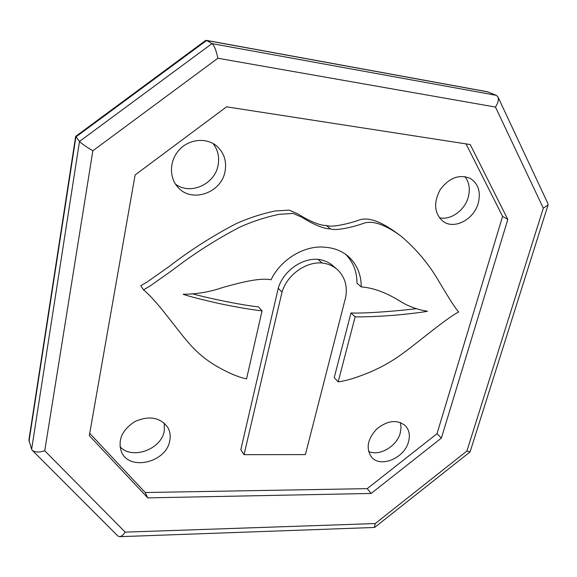 <?xml version="1.0" encoding="UTF-8"?>
<svg xmlns="http://www.w3.org/2000/svg" width="577" height="577" viewBox="0 0 577 577"><rect width="100%" height="100%" fill="white"/><g stroke="black" fill="none" stroke-linecap="round" stroke-linejoin="round"><path stroke-width="0.87" d="M75.652 136.396L205.578 40.498L206.616 40.484L211.975 43.614L79.496 141.444L31.627 449.267L28.9 439.999L75.652 136.396L79.496 141.444L31.627 449.267L32.355 450.406L117.946 536.069L119.648 536.682L374.329 527.472M206.184 40.325L487.522 91.779L496.343 95.342L211.975 43.614L79.496 141.444C81.645 143.687 86.103 146.796 92.854 150.77L217.868 58.248C216.288 50.552 214.327 45.67 211.975 43.614L496.343 95.342L497.958 96.943C498.925 99.576 498.095 102.951 495.47 107.062L543.31 208.174L548.049 204.994L548.006 203.796L497.958 96.943M164.33 423.165L164.279 430.911C161.43 449.49 131.859 460.201 119.944 446.605M169.761 440.698C166.515 462.3 129.652 471.431 121.559 452.13C117.484 440.056 122.021 429.815 135.169 421.398C149.479 415.353 160.37 417.402 167.849 427.528C170.064 431.517 170.698 435.902 169.761 440.698M464.831 176.555C469.252 182.188 470.385 189.097 468.228 197.269C464.665 210.54 450.507 220.587 439.299 217.709M478.246 203.183C473.998 219.354 454.582 229.718 443.381 221.604C434.286 213.793 433.204 203.176 440.128 189.746C449.238 177.601 459.379 173.872 470.558 178.567C478.405 183.897 480.966 192.098 478.246 203.183M212.956 143.442C217.89 149.753 219.606 157.016 218.099 165.224C214.911 184.323 190.259 195.444 175.495 184.142M225.052 171.34C221.539 192.797 191.99 203.292 178.199 187.561C168.859 177.889 169.263 160.442 179.404 149.695C189.422 138.833 206.717 137.34 216.88 146.176C224.092 152.84 226.819 161.228 225.052 171.34M400.308 422.472L401.058 427.586L400.229 433.096C396.817 446.389 379.363 456.573 368.552 451.445M408.487 441.888C404.39 458.318 380.149 468.3 371.379 456.897C365.71 448.163 367.592 438.765 377.033 428.704C387.946 420.287 397.438 419.335 405.516 425.869C409.252 430.074 410.24 435.411 408.487 441.888M543.31 208.174L466.916 451.019L470.096 451.827M466.916 451.019L375.223 523.555L374.415 527.465M375.223 523.555L125.195 532.131C123.269 534.951 121.422 536.473 119.648 536.682M125.195 532.131L44.739 450.788C39.027 452.527 34.901 452.397 32.355 450.406M226.566 106.832L470.226 144.538L507.81 219.44L441.391 438.087L371.141 493.45L147.784 497.872L89.305 435.635L135.105 174.961L226.566 106.832M466.028 143.889L502.589 216.361L437.013 433.702L367.232 488.64L145.209 492.52L89.709 433.32M145.209 492.52L147.784 497.872M367.232 488.64L371.141 493.45M437.013 433.702L441.391 438.087M502.589 216.361L507.81 219.44M271.039 279.78C281.042 258.871 305.341 244.641 325.918 247.317C334.523 248.081 341.887 251.038 348.018 256.188C356.831 264.042 361.238 274.27 361.224 286.884C372.944 287.793 385.486 292.315 398.837 300.437C407.391 305.99 416.933 309.589 427.463 311.241C422.299 312.294 411.87 313.585 396.168 315.107C379.991 316.398 366.316 316.989 355.136 316.874L338.165 381.895C346.748 380.755 358.057 377.207 372.107 371.242C390.182 363.135 399.63 355.8 409.526 348.421C428.509 333.679 446.865 318.417 458.643 311.948C455.888 309.106 449.281 298.857 438.808 281.208C428.985 264.179 416.305 249.084 400.777 235.928C384.376 224.056 371.725 219.945 362.839 223.595C350.924 227.713 335.172 230.988 330.441 228.838C324.252 229.141 312.604 224.15 302.117 217.356L293.145 213.44L278.9 214.355C265.175 217.291 252.091 221.575 239.643 227.223C216.072 239.469 193.475 253.945 171.845 270.627L149.854 286.127L143.529 289.856C154.932 299.124 169.162 318.85 183.645 336.982C191.34 346.106 198.524 354.985 214.759 365.14C227.381 372.554 237.976 377.127 246.545 378.865L262.052 310.88C250.252 309.517 235.517 306.978 217.854 303.257C200.529 299.29 188.946 296.297 183.111 294.284C196.829 294.176 210.064 291.904 222.816 287.469C241.049 282.413 259.636 277.537 271.039 279.78M191.896 293.657C209.61 298.59 243.278 305.384 258.46 306.856L262.052 310.88M330.441 228.838L326.265 225.456C320.112 225.744 308.536 220.767 298.107 214.009L289.185 210.107L275.034 210.994C261.417 213.894 248.427 218.128 236.072 223.717C212.689 235.849 190.273 250.18 168.823 266.725L147.012 282.074L140.745 285.766L143.529 289.856M326.265 225.456C330.967 227.59 346.618 224.366 358.447 220.284C367.275 216.678 379.854 220.782 396.183 232.596L400.777 235.928M416.731 308.637C404.542 310.246 366.907 313.722 350.975 312.965L334.227 377.589L338.165 381.895M350.975 312.965L355.136 316.874M345.609 254.313C353.196 262.001 356.983 271.623 356.961 283.17L361.224 286.884M337.386 269.632L333.246 265.99C329.041 262.283 323.964 260.076 318.021 259.354L322.081 262.982C305.644 261.532 286.978 275.049 282.002 292.121L244.049 454.662L305.399 454.589L345.782 296.809C347.549 285.723 344.75 276.664 337.386 269.632C333.167 265.91 328.068 263.689 322.081 262.982M318.021 259.354C301.684 257.897 283.163 271.291 278.244 288.24L240.797 449.757L244.049 454.662M278.244 288.24L282.002 292.121M28.987 441.383L75.904 136.929L206.616 40.484L488.265 91.988M44.739 450.788L92.854 150.77M217.868 58.248L495.47 107.062M216.88 146.176L216.483 145.844M470.089 451.87L548.049 204.994M374.812 527.291L469.995 451.971M347.57 255.813L348.018 256.188"/></g></svg>
